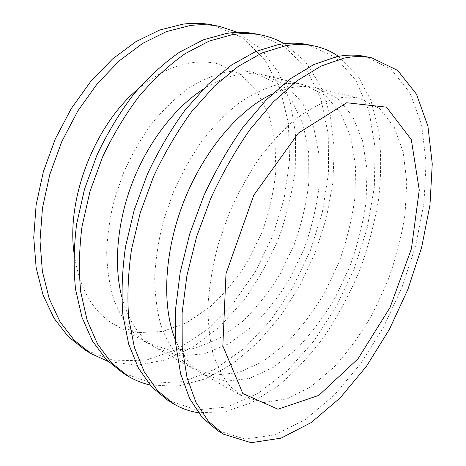 <?xml version="1.0" encoding="UTF-8"?>
<svg xmlns="http://www.w3.org/2000/svg" width="466" height="466" viewBox="0 0 466 466"><rect width="100%" height="100%" fill="white"/><g stroke="black" fill="none" stroke-linecap="round" stroke-linejoin="round"><path stroke-width="0.35" stroke-dasharray="2.33 1.75" d="M276.204 85.08C286.316 82.861 295.718 82.82 304.403 84.958L325.07 95.105L340.716 113.238L350.915 137.546L355.599 166.228L354.941 197.584C352.016 219.305 346.692 240.87 338.968 262.288L324.546 292.875C313.094 312.103 300.139 329.124 285.67 343.925L262.696 361.721L238.662 372.555L214.855 375.165L192.813 368.501L179.8 358.447C172.07 349.558 165.756 338.456 160.863 325.134C156.937 310.665 154.875 294.594 154.689 276.915C155.656 258.583 158.609 239.728 163.554 220.348L173.515 191.806C181.804 173.276 191.444 156.127 202.43 140.365C213.976 125.709 226.08 113.331 238.738 103.219C251.465 94.575 263.954 88.528 276.204 85.08M203.199 89.204C214.488 82.004 225.561 77.309 236.419 75.113C246.636 73.092 256.189 73.174 265.078 75.364L286.351 85.482L302.725 103.318L313.694 127.119L319.128 155.137L319.152 185.718C316.635 206.869 311.655 227.833 304.205 248.611L290.097 278.196C278.785 296.743 265.894 313.07 251.419 327.179L228.346 343.978L204.096 353.921L179.963 355.814L157.496 348.719C140.575 339.306 128.628 321.872 121.649 296.423M364.762 56.409L390.881 68.974L409.894 92.641L421.549 124.568L426.087 162.121L423.973 202.995L415.783 245.238L402.111 287.143L383.559 327.12L360.76 363.62L334.448 394.97L305.539 419.359L275.243 434.772L245.198 439.141L217.529 430.532M332.776 99.258C342.679 96.73 351.795 96.497 360.136 98.553L379.778 108.706L394.248 127.218L403.236 152.201L406.76 181.781L405.07 214.209C401.535 236.705 395.716 259.113 387.596 281.429L372.753 313.414C361.133 333.615 348.114 351.614 333.703 367.412L310.968 386.652L287.365 398.809L264.152 402.496L242.868 396.537L230.437 386.669C223.127 377.769 217.255 366.497 212.834 352.855C209.385 337.955 207.819 321.295 208.139 302.877C209.613 283.718 213.061 263.937 218.484 243.526L229.115 213.376C237.806 193.751 247.784 175.542 259.038 158.755C270.798 143.126 283.019 129.88 295.706 119.016C308.399 109.696 320.759 103.108 332.776 99.258M225.055 72.265C235.295 70.302 244.883 70.418 253.824 72.614L275.255 82.727L291.821 100.47L302.993 124.125L308.632 151.951L308.847 182.305C306.442 203.287 301.56 224.076 294.192 244.667L280.177 273.967C268.905 292.316 256.038 308.445 241.569 322.361L218.472 338.881L194.176 348.574L169.962 350.269L147.39 343.063L133.952 332.899C125.907 324.051 119.267 313.135 114.013 300.151C109.714 286.095 107.267 270.577 106.673 253.591C107.227 236.017 109.766 218.006 114.298 199.565L123.671 172.467C131.587 154.922 140.907 138.717 151.619 123.857C162.931 110.069 174.872 98.448 187.449 89C200.141 80.944 212.677 75.37 225.055 72.265M137.82 89.268C154.77 74.962 171.808 66.277 188.928 63.213C199.221 61.425 208.908 61.64 217.983 63.871L239.862 73.925L256.987 91.371L268.783 114.537L275.045 141.74L275.837 171.36C273.787 191.811 269.208 212.042 262.096 232.039L248.378 260.418C237.252 278.138 224.466 293.65 210.026 306.943L186.907 322.577L162.488 331.495L138.064 332.59L115.207 325.035C92.652 312.302 78.871 287.895 73.849 251.815M272.226 94.021L288.745 88.225C298.822 85.936 308.166 85.855 316.781 87.975L337.238 98.128L352.64 116.354L362.577 140.814L367.016 169.694L366.13 201.295C363.072 223.191 357.638 244.947 349.826 266.564L335.31 297.465C323.823 316.909 310.845 334.145 296.382 349.168L273.455 367.278L249.508 378.404L225.818 381.24L203.927 374.728C191.864 368.041 182.369 356.443 175.443 339.941M237.613 32.404L261.012 48.907L278.61 72.614L290.137 101.635L295.613 134.22L295.281 168.803C292.351 192.382 286.776 215.618 278.557 238.516C268.969 260.878 257.209 281.68 243.281 300.931L219.958 326.462L193.74 346.576L165.529 359.956L136.491 365.309L108.118 361.441M338.497 56.345L357.48 75.102L370.901 100.446L378.742 130.608C381.334 152.533 381.287 175.414 378.602 199.25C374.536 223.237 368.216 246.963 359.647 270.431C349.925 293.44 338.38 315.109 325.006 335.433C310.723 354.708 295.164 371.484 278.33 385.761L252.03 402.49L224.938 411.886L198.26 412.678M307.822 44.649L335.27 57.149L355.832 80.263L369.084 111.292L375.124 147.693L374.326 187.25L367.208 228.025L354.335 268.34L336.283 306.611L313.7 341.304L287.324 370.79L258.094 393.316L227.251 406.987L196.454 409.888L167.842 400.329M284.225 43.682L305.294 61.46L320.707 85.994L330.33 115.486L334.285 148.304L332.835 182.987L326.328 218.245L315.15 252.916L299.702 285.908L280.433 316.146L257.855 342.51L232.592 363.83L205.448 378.852L177.453 386.302L149.912 384.957M256.23 33.995L284.668 46.39L306.43 68.956L320.969 99.112L328.256 134.429L328.582 172.74L322.396 212.147L310.234 250.982L292.665 287.691L270.332 320.742L243.986 348.556L214.581 369.433L183.388 381.596L152.085 383.273L122.826 372.963M212.898 25.047L241.994 37.321L264.624 59.386L280.124 88.779L288.372 123.146L289.584 160.368L284.155 198.598L272.587 236.169L255.444 271.544L233.367 303.215L207.108 329.637L177.651 349.162L146.277 360.107L114.677 360.83L85.022 349.978M157.496 348.719L192.813 368.501M265.078 75.364L304.403 84.958M115.207 325.035L147.39 343.063M217.983 63.871L253.824 72.614M203.927 374.728L242.868 396.537M316.781 87.975L360.136 98.553"/><path stroke-width="0.7" d="M121.649 296.423C113.488 264.304 117.251 221.129 132.909 181.198C148.666 141.303 175.338 107.151 203.199 89.204M346.698 102.741L386.541 107.168L411.309 139.625L419.254 190.029L411.42 248.733L390.054 307.473L357.975 358.837L318.849 395.354L277.94 409.218L242.815 393.525L222.83 345.947L225.993 273.717L253.784 195.196L298.456 133.026L346.698 102.741M343.628 58.221C353.7 56.153 363.061 56.031 371.717 57.842L397.649 70.413L416.458 94.144L427.916 126.181L432.256 163.863L429.978 204.9L421.654 247.318L407.884 289.415L389.267 329.602L366.451 366.317L340.151 397.9L311.288 422.516L281.074 438.151L251.139 442.7L223.593 434.219L208.384 421.293L195.947 402.35L187.012 377.582L182.229 347.525L182.101 313.1L186.907 275.622L196.611 236.711L210.877 198.161C222.422 173.195 235.534 150.227 250.201 129.257L273.303 101.914L297.244 80.694L320.992 66.102L343.628 58.221M223.593 434.219L217.529 430.532L202.227 417.571L189.685 398.64L180.633 373.93L175.734 343.99L175.49 309.733L180.173 272.47L189.761 233.804L203.916 195.516C215.403 170.731 228.457 147.938 243.083 127.131L266.15 100.004L290.091 78.964L313.863 64.506L336.551 56.718C346.657 54.691 356.065 54.586 364.762 56.409L371.717 57.842M73.849 251.815C66.743 197.036 95.28 124.509 137.82 89.268M175.443 339.941C161.62 306.267 163.968 251.966 183.907 201.265C203.869 150.576 239.163 109.242 272.226 94.021M108.118 361.441L90.981 353.601L74.228 340.232L60.067 321.825L49.227 298.671L42.365 271.352L40.012 240.736L42.476 207.964L49.815 174.406L61.803 141.536L77.921 110.803L97.406 83.536L119.337 60.796L142.701 43.344L166.49 31.589L189.796 25.613C200.322 24.209 210.3 24.494 219.725 26.457L237.613 32.404M198.26 412.678C189.487 411.385 181.175 408.379 173.323 403.661L157.403 390.491L144.18 371.676L134.4 347.45L128.715 318.377C127.084 296.871 128.004 273.967 131.482 249.66L140.243 212.787L153.629 176.416C164.638 152.924 177.301 131.36 191.608 111.724L214.348 86.169L238.184 66.422L262.078 52.943L285.116 45.814C295.427 44.02 305.09 44.06 314.101 45.948C323.06 47.847 331.192 51.312 338.497 56.345M173.323 403.661L167.842 400.329L151.852 387.135L138.559 368.338L128.692 344.182L122.919 315.22C121.224 293.813 122.08 271.026 125.494 246.852L134.156 210.201L147.442 174.063C158.393 150.734 171.005 129.321 185.27 109.83L207.97 84.468L231.783 64.873L255.683 51.51L278.75 44.468C289.083 42.697 298.77 42.756 307.822 44.649L314.101 45.948M149.912 384.957C142.194 383.209 134.825 380.221 127.806 375.992L111.374 362.676L97.58 344.054L87.165 320.398L80.781 292.275C78.661 271.585 79.069 249.654 82.01 226.488L89.967 191.45L102.572 157.019C113.092 134.843 125.325 114.525 139.27 96.06C153.908 79.045 169.222 64.896 185.212 53.619L209.1 41.107L232.342 34.63C242.798 33.057 252.665 33.237 261.933 35.171C269.954 36.861 277.381 39.697 284.225 43.682M127.806 375.992L122.826 372.963L106.347 359.641L92.501 341.048L82.022 317.457L75.574 289.438C73.401 268.835 73.756 247.015 76.645 223.971L84.515 189.138L97.039 154.916C107.5 132.88 119.68 112.696 133.585 94.359C148.188 77.461 163.479 63.417 179.445 52.227L203.327 39.82L226.587 33.412C237.054 31.863 246.933 32.055 256.23 33.995L261.933 35.171M90.981 353.601L85.022 349.978L68.222 336.603L54.015 318.237L43.111 295.17L36.179 267.985L33.744 237.544L36.115 204.988L43.361 171.669L55.25 139.043L71.275 108.561L90.672 81.521L112.533 58.978L135.845 41.69L159.617 30.057L182.928 24.156C193.46 22.782 203.45 23.079 212.898 25.047L219.725 26.457"/></g></svg>
